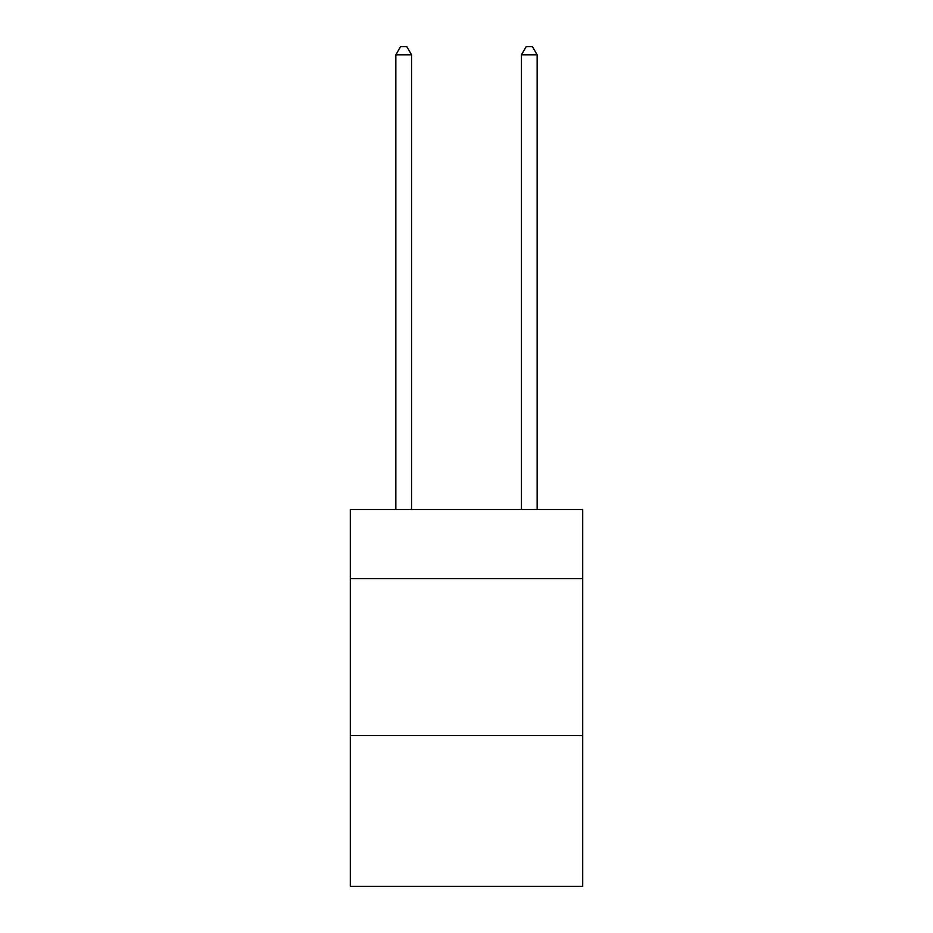<?xml version="1.0" encoding="UTF-8"?>
<svg xmlns="http://www.w3.org/2000/svg" width="933" height="933" viewBox="0 0 933 933"><rect width="100%" height="100%" fill="white"/><g stroke="black" fill="none" stroke-linecap="round" stroke-linejoin="round"><path stroke-width="1.4" d="M582.693 578.612L582.693 509.523L350.307 509.523L350.307 578.612L582.693 578.612L582.693 886.35L350.307 886.35L350.307 578.612M582.693 735.624L350.307 735.624M411.546 509.523L411.546 54.814L395.849 54.814L395.849 509.523M395.849 54.814L400.56 46.65L406.835 46.65L411.546 54.814M537.151 509.523L537.151 54.814L521.454 54.814L521.454 509.523M521.454 54.814L526.165 46.65L532.44 46.65L537.151 54.814"/></g></svg>
